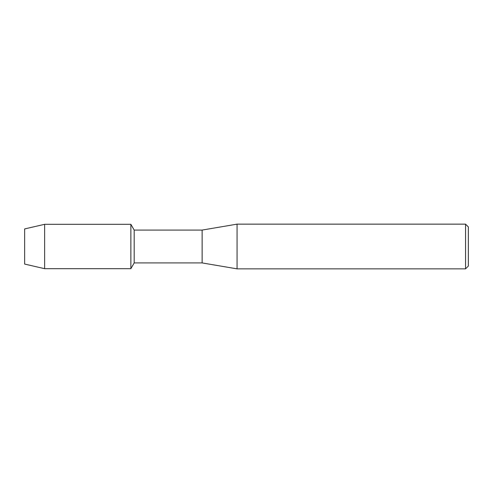<?xml version="1.0" encoding="UTF-8"?>
<svg xmlns="http://www.w3.org/2000/svg" width="493" height="493" viewBox="0 0 493 493"><rect width="100%" height="100%" fill="white"/><g stroke="black" fill="none" stroke-linecap="round" stroke-linejoin="round"><path stroke-width="0.74" d="M24.65 264.075L24.65 228.925L44.635 224.315L130.861 224.315L134.188 230.077L202.13 230.077L237.065 224.142L465.552 224.142L468.35 226.934L468.35 266.066L465.552 268.858L237.065 268.858L202.13 262.923L134.188 262.923L130.861 268.685L130.861 224.315L130.861 268.685L44.635 268.685L24.65 264.075L24.65 228.925M134.188 262.923L134.188 230.077M202.13 262.923L202.13 230.077M237.065 268.858L237.065 224.142M465.552 268.858L465.552 224.142M44.635 268.685L44.635 224.315"/></g></svg>
